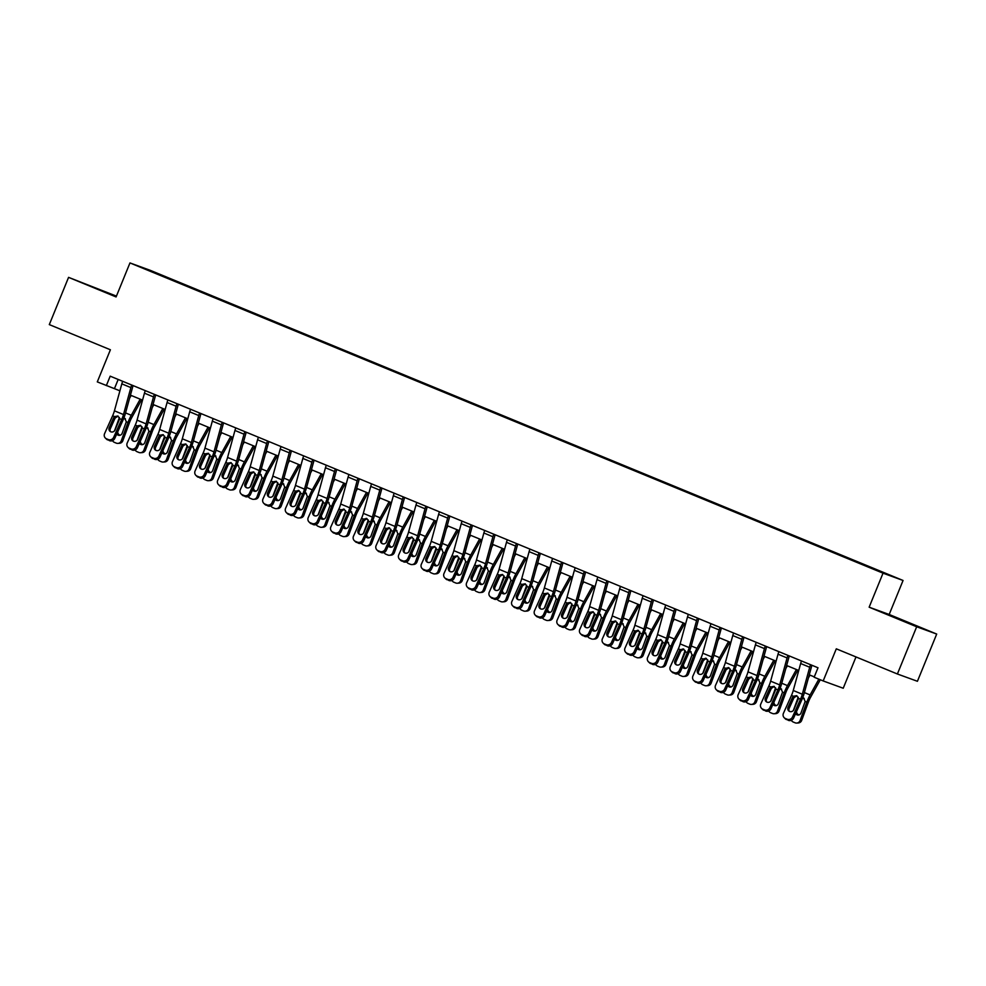 <?xml version="1.0" encoding="UTF-8"?>
<svg xmlns="http://www.w3.org/2000/svg" width="986" height="986" viewBox="0 0 986 986"><rect width="100%" height="100%" fill="white"/><g stroke="black" fill="none" stroke-linecap="round" stroke-linejoin="round"><path stroke-width="1.48" d="M99.118 289.625L114.672 295.825L99.118 289.625M899.232 619.27L914.786 625.457L899.232 619.27M145.805 269.388L153.582 272.493L145.805 269.388M116.434 296.12L68.576 277.362L49.3 324.604L110.395 349.771L97.294 381.89L119.91 390.813M903.065 580.471L150.008 270.226L129.967 262.929L883.025 573.174L903.065 580.471L889.187 614.475L869.147 607.191L916.672 626.763L936.7 634.06L889.187 614.475M936.7 634.06L917.424 681.289L897.396 673.993L836.301 648.825L823.187 680.944L843.227 688.24L855.996 656.947M916.672 626.763L897.396 673.993M823.187 680.944L814.14 677.222L817.998 667.768L110.198 376.171L106.34 385.612M875.297 569.772L863.785 565.126L875.248 569.896M865.301 565.594L179.119 282.341L178.86 282.957M865.535 565.286L164.218 276.918L143.056 268.044L151.4 271.076L179.119 282.341M869.147 607.191L883.025 573.174M68.576 277.362L116.089 296.946L129.967 262.929M130.411 395.139L142.539 400.131M153.04 404.47L165.167 409.461M175.668 413.787L187.796 418.779M198.297 423.105L210.425 428.109M220.926 432.435L233.053 437.427M243.554 441.753L255.682 446.744M266.183 451.083L278.298 456.074M288.812 460.4L300.927 465.392M311.44 469.718L323.556 474.71M334.069 479.048L346.185 484.04M356.698 488.366L368.813 493.357M379.314 497.683L391.442 502.687M401.943 507.014L414.071 512.005M424.572 516.331L436.699 521.323M447.2 525.661L459.328 530.653M469.829 534.979L481.957 539.971M492.458 544.297L504.585 549.288M515.086 553.627L527.214 558.618M537.715 562.944L549.843 567.936M560.344 572.262L572.472 577.266M582.972 581.592L595.088 586.584M605.601 590.91L617.717 595.901M628.23 600.24L640.345 605.231M650.859 609.558L662.974 614.549M673.487 618.875L685.603 623.867M696.104 628.205L708.231 633.197M718.732 637.523L730.86 642.515M741.361 646.841L753.489 651.845M763.99 656.171L776.118 661.162M786.618 665.488L798.746 670.48M809.247 674.818L814.276 676.877M118.184 379.462L114.462 388.57M810.566 664.712A7.148 2.009 112.4 0 0 809.703 667.251L802.308 694.23A10.205 2.884 -67.6 0 1 800.521 699.185L792.473 717.032L793.582 718.116A4.08 3.895 134.5 0 1 788.295 720.322L787.185 719.238A4.08 3.895 -45.5 0 0 792.473 717.032M811.897 665.254L804.317 692.825A15.308 4.314 -67.6 0 1 801.618 700.257L793.582 718.116M801.519 660.977A7.148 2.009 112.4 0 0 800.657 663.516L793.262 690.496A10.205 2.884 -67.6 0 1 791.462 695.45L783.426 713.309A4.08 3.895 -45.5 0 0 785.386 718.498L787.185 719.238M796.885 695.709L793.94 697.768L792.473 697.496L788.048 707.319L789.157 708.392L793.94 697.768M785.386 718.498L788.295 720.322M786.483 719.57A4.08 3.895 134.5 0 1 785.287 718.794L784.19 717.709M789.157 708.392A3.266 3.118 -45.5 0 0 789.281 711.313M792.473 697.496L793.41 696.252L796.676 695.672L798.561 698.371L793.841 709.698A3.266 3.118 134.5 0 1 788.664 710.844A3.266 3.118 134.5 0 1 788.048 707.319M798.253 697.164A15.308 4.314 112.4 0 0 797.773 698.421L793.336 710.499M809.987 675.114L808.372 678.023M818.861 679.157L810.11 694.933A15.308 4.314 112.4 0 0 806.819 702.155L800.102 720.483L801.68 720.384A4.08 3.882 86.3 0 1 798.327 722.96L796.737 723.071A4.08 3.882 -93.7 0 0 800.102 720.483M820.303 679.761L810.603 697.238A10.205 2.884 112.4 0 0 808.409 702.057L801.68 720.384M806.819 702.155L805.143 701.465L803.627 697.989M796.737 723.071A4.08 3.882 -93.7 0 1 795.086 722.787L793.274 722.048A4.08 3.882 -93.7 0 1 791.327 720.298M805.143 701.465L800.977 712.977A3.266 3.106 86.3 0 1 795.566 713.691M796.565 711.473A3.266 3.106 -93.7 0 0 799.079 714.887M804.219 698.421L802.382 698.482M787.937 655.394A7.148 2.009 112.4 0 0 787.074 657.933L779.692 684.9A10.205 2.884 -67.6 0 1 777.892 689.855L769.844 707.714L770.953 708.786A4.08 3.895 134.5 0 1 765.666 711.005L764.569 709.92A4.08 3.895 -45.5 0 0 769.844 707.714M789.268 655.937L781.688 683.508A15.308 4.314 -67.6 0 1 778.989 690.939L770.953 708.786M778.891 651.66A7.148 2.009 112.4 0 0 778.028 654.199L770.633 681.178A10.205 2.884 -67.6 0 1 768.833 686.133L760.798 703.979A4.08 3.895 -45.5 0 0 762.757 709.168L764.569 709.92M774.256 686.392L771.311 688.438L769.844 688.179L765.419 697.989L766.529 699.074L771.311 688.438M762.757 709.168L765.666 711.005M763.854 710.253A4.08 3.895 134.5 0 1 762.659 709.464L761.562 708.392M766.529 699.074A3.266 3.118 -45.5 0 0 766.652 701.983M769.844 688.179L770.781 686.934L774.047 686.355L775.933 689.054L771.212 700.38A3.266 3.118 134.5 0 1 766.036 701.514A3.266 3.118 134.5 0 1 765.419 697.989M765.309 646.064A7.148 2.009 112.4 0 0 764.446 648.603L757.063 675.583A10.205 2.884 -67.6 0 1 755.264 680.537L747.228 698.384L748.325 699.468A4.08 3.895 134.5 0 1 743.037 701.675L741.94 700.602A4.08 3.895 -45.5 0 0 747.228 698.384M766.64 646.619L759.06 674.178A15.308 4.314 -67.6 0 1 756.361 681.622L748.325 699.468M756.262 642.342A7.148 2.009 112.4 0 0 755.399 644.881L748.004 671.848A10.205 2.884 -67.6 0 1 746.205 676.803L738.169 694.662A4.08 3.895 -45.5 0 0 740.129 699.85L741.94 700.602M751.628 677.074L748.682 679.12L747.215 678.849L742.803 688.672L743.9 689.756L748.682 679.12M740.129 699.85L743.037 701.675M741.225 700.935A4.08 3.895 134.5 0 1 740.03 700.146L738.933 699.062M743.9 689.756A3.266 3.118 -45.5 0 0 744.023 692.665M747.215 678.849L748.164 677.604L751.418 677.037L753.304 679.736L748.596 691.063A3.266 3.118 134.5 0 1 743.407 692.197A3.266 3.118 134.5 0 1 742.803 688.672M742.68 636.746A7.148 2.009 112.4 0 0 741.817 639.285L734.434 666.253A10.205 2.884 -67.6 0 1 732.635 671.207L724.599 689.066L725.696 690.151A4.08 3.895 134.5 0 1 720.409 692.357L719.312 691.272A4.08 3.895 -45.5 0 0 724.599 689.066M744.011 637.289L736.431 664.86A15.308 4.314 -67.6 0 1 733.732 672.292L725.696 690.151M733.633 633.012A7.148 2.009 112.4 0 0 732.771 635.551L725.376 662.53A10.205 2.884 -67.6 0 1 723.576 667.485L715.54 685.332A4.08 3.895 -45.5 0 0 717.5 690.533L719.312 691.272M728.999 667.744L726.066 669.79L724.587 669.531L720.174 679.354L721.271 680.426L726.066 669.79M717.5 690.533L720.409 692.357M718.597 691.605A4.08 3.895 134.5 0 1 717.401 690.829L716.304 689.744M721.271 680.426A3.266 3.118 -45.5 0 0 721.407 683.335M724.587 669.531L725.536 668.286L728.802 667.707L730.688 670.406L725.967 681.733A3.266 3.118 134.5 0 1 720.778 682.879A3.266 3.118 134.5 0 1 720.174 679.354M728.186 667.534L728.802 667.707M775.625 687.834A15.308 4.314 112.4 0 0 775.144 689.103L770.707 701.182M787.358 665.797L785.743 668.705M796.405 669.519L787.481 685.615A15.308 4.314 112.4 0 0 784.203 692.838L777.473 711.165L779.051 711.054A4.08 3.882 86.3 0 1 775.699 713.642L774.109 713.741A4.08 3.882 -93.7 0 0 777.473 711.165M797.847 670.11L787.974 687.92A10.205 2.884 112.4 0 0 785.78 692.727L779.051 711.054M784.203 692.838L782.514 692.147L780.998 688.659M774.109 713.741A4.08 3.882 -93.7 0 1 772.457 713.47L770.645 712.73A4.08 3.882 -93.7 0 1 768.698 710.98M782.514 692.147L778.348 703.659A3.266 3.106 86.3 0 1 772.938 704.361M773.936 702.155A3.266 3.106 -93.7 0 0 776.45 705.557M781.59 689.103L779.753 689.152M752.996 678.516A15.308 4.314 112.4 0 0 752.515 679.785L748.091 691.864M764.729 656.466L763.115 659.375M773.776 660.201L764.853 676.285A15.308 4.314 112.4 0 0 761.574 683.508L754.845 701.835L756.422 701.736A4.08 3.882 86.3 0 1 753.07 704.324L751.492 704.423A4.08 3.882 -93.7 0 0 754.845 701.835M775.218 660.793L765.346 678.59A10.205 2.884 112.4 0 0 763.152 683.409L756.422 701.736M761.574 683.508L759.886 682.817L758.37 679.342M751.492 704.423A4.08 3.882 -93.7 0 1 749.828 704.152L748.017 703.4A4.08 3.882 -93.7 0 1 746.069 701.65M759.886 682.817L755.72 694.329A3.266 3.106 86.3 0 1 750.321 695.044M751.307 692.838A3.266 3.106 -93.7 0 0 753.822 696.239M758.961 679.785L757.125 679.835M730.38 669.186A15.308 4.314 112.4 0 0 729.887 670.455L725.462 682.534M742.101 647.149L740.486 650.057M751.147 650.871L742.224 666.967A15.308 4.314 112.4 0 0 738.945 674.19L732.216 692.517L733.794 692.418A4.08 3.882 86.3 0 1 730.441 694.994L728.864 695.105A4.08 3.882 -93.7 0 0 732.216 692.517M752.589 651.475L742.717 669.272A10.205 2.884 112.4 0 0 740.523 674.091L733.794 692.418M738.945 674.19L737.257 673.5L735.753 670.024M728.864 695.105A4.08 3.882 -93.7 0 1 727.2 694.822L725.388 694.082A4.08 3.882 -93.7 0 1 723.441 692.332M737.257 673.5L733.091 685.011A3.266 3.106 86.3 0 1 727.693 685.726M728.679 683.508A3.266 3.106 -93.7 0 0 731.193 686.909M736.332 670.455L734.496 670.505M720.051 627.416A7.148 2.009 112.4 0 0 719.188 629.955L711.806 656.935A10.205 2.884 -67.6 0 1 710.006 661.889L701.97 679.748L703.067 680.821A4.08 3.895 134.5 0 1 697.78 683.027L696.683 681.955A4.08 3.895 -45.5 0 0 701.97 679.748M721.382 627.971L713.802 655.542A15.308 4.314 -67.6 0 1 711.103 662.974L703.067 680.821M711.005 623.694A7.148 2.009 112.4 0 0 710.142 626.233L702.747 653.2A10.205 2.884 -67.6 0 1 700.947 658.167L692.912 676.014A4.08 3.895 -45.5 0 0 694.871 681.203L696.683 681.955M706.37 658.426L703.437 660.472L701.958 660.213L697.546 670.024L698.643 671.109L703.437 660.472M694.871 681.203L697.78 683.027M695.968 682.287A4.08 3.895 134.5 0 1 694.773 681.499L693.676 680.414M698.643 671.109A3.266 3.118 -45.5 0 0 698.778 674.017M701.958 660.213L702.907 658.968L706.173 658.389L708.059 661.088L703.338 672.415A3.266 3.118 134.5 0 1 698.15 673.549A3.266 3.118 134.5 0 1 697.546 670.024M705.557 658.204L706.173 658.389M707.751 659.868A15.308 4.314 112.4 0 0 707.258 661.138L702.833 673.216M719.472 637.831L717.857 640.74M728.518 641.553L719.595 657.65A15.308 4.314 112.4 0 0 716.317 664.872L709.587 683.199L711.165 683.088A4.08 3.882 86.3 0 1 707.812 685.677L706.235 685.775A4.08 3.882 -93.7 0 0 709.587 683.199M729.96 642.145L720.088 659.954A10.205 2.884 112.4 0 0 717.894 664.761L711.165 683.088M716.317 664.872L714.628 664.17L713.125 660.694M706.235 685.775A4.08 3.882 -93.7 0 1 704.571 685.504L702.759 684.752A4.08 3.882 -93.7 0 1 700.812 683.015M714.628 664.17L710.462 675.693A3.266 3.106 86.3 0 1 705.064 676.396M706.05 674.19A3.266 3.106 -93.7 0 0 708.564 677.592M713.704 661.138L711.867 661.187M697.422 618.099A7.148 2.009 112.4 0 0 696.56 620.638L689.177 647.617A10.205 2.884 -67.6 0 1 687.378 652.572L679.342 670.418L680.439 671.503A4.08 3.895 134.5 0 1 675.151 673.709L674.054 672.625A4.08 3.895 -45.5 0 0 679.342 670.418M698.754 618.653L691.174 646.212A15.308 4.314 -67.6 0 1 688.475 653.644L680.439 671.503M688.376 614.364A7.148 2.009 112.4 0 0 687.513 616.916L680.118 643.883A10.205 2.884 -67.6 0 1 678.331 648.837L670.283 666.696A4.08 3.895 -45.5 0 0 672.242 671.885L674.054 672.625M683.742 649.096L680.808 651.154L679.342 650.883L674.917 660.706L676.014 661.791L680.808 651.154M672.242 671.885L675.151 673.709M673.339 672.97A4.08 3.895 134.5 0 1 672.156 672.181L671.047 671.096M676.014 661.791A3.266 3.118 -45.5 0 0 676.149 664.7M679.342 650.883L680.278 649.638L683.544 649.059L685.43 651.771L680.71 663.097A3.266 3.118 134.5 0 1 675.521 664.231A3.266 3.118 134.5 0 1 674.917 660.706M682.928 648.887L683.544 649.059M674.794 608.781A7.148 2.009 112.4 0 0 673.931 611.32L666.548 638.287A10.205 2.884 -67.6 0 1 664.749 643.242L656.713 661.101L657.81 662.185A4.08 3.895 134.5 0 1 652.522 664.391L651.426 663.307A4.08 3.895 -45.5 0 0 656.713 661.101M676.125 609.323L668.545 636.894A15.308 4.314 -67.6 0 1 665.846 644.326L657.81 662.185M665.747 605.047A7.148 2.009 112.4 0 0 664.884 607.586L657.502 634.565A10.205 2.884 -67.6 0 1 655.702 639.52L647.654 657.366A4.08 3.895 -45.5 0 0 649.614 662.567L651.426 663.307M661.113 639.778L658.18 641.824L656.713 641.566L652.288 651.389L653.385 652.461L658.18 641.824M649.614 662.567L652.522 664.391M650.711 663.64A4.08 3.895 134.5 0 1 649.527 662.851L648.418 661.779M653.385 652.461A3.266 3.118 -45.5 0 0 653.521 655.37M656.713 641.566L657.65 640.321L660.916 639.741L662.802 642.441L658.081 653.767A3.266 3.118 134.5 0 1 652.892 654.901A3.266 3.118 134.5 0 1 652.288 651.389M660.3 639.569L660.916 639.741M652.165 599.451A7.148 2.009 112.4 0 0 651.302 601.99L643.92 628.969A10.205 2.884 -67.6 0 1 642.12 633.924L634.084 651.783L635.181 652.855A4.08 3.895 134.5 0 1 629.894 655.061L628.797 653.989A4.08 3.895 -45.5 0 0 634.084 651.783M653.508 600.006L645.916 627.577A15.308 4.314 -67.6 0 1 643.217 635.009L635.181 652.855M643.118 595.729A7.148 2.009 112.4 0 0 642.256 598.268L634.873 625.235A10.205 2.884 -67.6 0 1 633.074 630.19L625.025 648.048A4.08 3.895 -45.5 0 0 626.985 653.237L628.797 653.989M638.484 630.461L635.551 632.507L634.084 632.236L629.66 642.059L630.757 643.143L635.551 632.507M626.985 653.237L629.894 655.061M628.082 654.322A4.08 3.895 134.5 0 1 626.899 653.533L625.79 652.449M630.757 643.143A3.266 3.118 -45.5 0 0 630.892 646.052M634.084 632.236L635.021 631.003L638.287 630.424L640.173 633.123L635.452 644.45A3.266 3.118 134.5 0 1 630.264 645.583A3.266 3.118 134.5 0 1 629.66 642.059M637.671 630.239L638.287 630.424M629.536 590.133A7.148 2.009 112.4 0 0 628.674 592.672L621.291 619.652A10.205 2.884 -67.6 0 1 619.491 624.606L611.456 642.453L612.553 643.538A4.08 3.895 134.5 0 1 607.265 645.744L606.168 644.659A4.08 3.895 -45.5 0 0 611.456 642.453M630.88 590.676L623.288 618.247A15.308 4.314 -67.6 0 1 620.588 625.679L612.553 643.538M620.49 586.399A7.148 2.009 112.4 0 0 619.627 588.938L612.244 615.917A10.205 2.884 -67.6 0 1 610.445 620.872L602.409 638.731A4.08 3.895 -45.5 0 0 604.356 643.92L606.168 644.659M615.868 621.131L612.922 623.189L611.456 622.918L607.031 632.741L608.128 633.813L612.922 623.189M604.356 643.92L607.265 645.744M605.466 644.992A4.08 3.895 134.5 0 1 604.27 644.215L603.161 643.131M608.128 633.813A3.266 3.118 -45.5 0 0 608.263 636.734M611.456 622.918L612.392 621.673L615.658 621.094L617.544 623.793L612.824 635.12A3.266 3.118 134.5 0 1 607.635 636.266A3.266 3.118 134.5 0 1 607.031 632.741M615.042 620.921L615.658 621.094M606.92 580.816A7.148 2.009 112.4 0 0 606.057 583.355L598.662 610.322A10.205 2.884 -67.6 0 1 596.863 615.276L588.827 633.135L589.924 634.208A4.08 3.895 134.5 0 1 584.636 636.426L583.539 635.341A4.08 3.895 -45.5 0 0 588.827 633.135M608.251 581.358L600.659 608.929A15.308 4.314 -67.6 0 1 597.972 616.361L589.924 634.208M597.861 577.081A7.148 2.009 112.4 0 0 596.998 579.62L589.616 606.6A10.205 2.884 -67.6 0 1 587.816 611.554L579.78 629.401A4.08 3.895 -45.5 0 0 581.728 634.59L583.539 635.341M593.239 611.813L590.294 613.859L588.827 613.6L584.402 623.411L585.499 624.495L590.294 613.859M581.728 634.59L584.636 636.426M582.837 635.674A4.08 3.895 134.5 0 1 581.641 634.885L580.532 633.813M585.499 624.495A3.266 3.118 -45.5 0 0 585.635 627.404M588.827 613.6L589.764 612.355L593.03 611.776L594.915 614.475L590.195 625.802A3.266 3.118 134.5 0 1 585.018 626.936A3.266 3.118 134.5 0 1 584.402 623.411M685.122 650.55A15.308 4.314 112.4 0 0 684.629 651.82L680.204 663.886M696.843 628.501L695.229 631.41M705.89 632.236L696.966 648.32A15.308 4.314 112.4 0 0 693.688 655.542L686.959 673.869L688.536 673.771A4.08 3.882 86.3 0 1 685.184 676.347L683.606 676.458A4.08 3.882 -93.7 0 0 686.959 673.869M707.332 632.827L697.459 650.624A10.205 2.884 112.4 0 0 695.266 655.443L688.536 673.771M693.688 655.542L692.012 654.852L690.496 651.376M683.606 676.458A4.08 3.882 -93.7 0 1 681.942 676.186L680.13 675.435A4.08 3.882 -93.7 0 1 678.183 673.684M692.012 654.852L687.834 666.363A3.266 3.106 86.3 0 1 682.435 667.078M683.421 664.872A3.266 3.106 -93.7 0 0 685.936 668.274M691.075 651.808L689.239 651.869M662.493 641.22A15.308 4.314 112.4 0 0 662 642.49L657.576 654.568M674.214 619.183L672.6 622.092M683.261 622.905L674.338 639.002A15.308 4.314 112.4 0 0 671.059 646.224L664.33 664.552L665.92 664.453A4.08 3.882 86.3 0 1 662.555 667.029L660.977 667.128A4.08 3.882 -93.7 0 0 664.33 664.552M684.703 623.497L674.831 641.307A10.205 2.884 112.4 0 0 672.637 646.113L665.92 664.453M671.059 646.224L669.383 645.534L667.867 642.046M660.977 667.128A4.08 3.882 -93.7 0 1 659.314 666.856L657.502 666.117A4.08 3.882 -93.7 0 1 655.554 664.367M669.383 645.534L665.205 657.046A3.266 3.106 86.3 0 1 659.807 657.748M660.805 655.542A3.266 3.106 -93.7 0 0 663.307 658.944M668.446 642.49L666.61 642.539M639.865 631.903A15.308 4.314 112.4 0 0 639.384 633.172L634.947 645.251M651.586 609.853L649.971 612.762M660.645 613.588L651.709 629.684A15.308 4.314 112.4 0 0 648.431 636.894L641.701 655.234L643.291 655.123A4.08 3.882 86.3 0 1 639.926 657.711L638.349 657.81A4.08 3.882 -93.7 0 0 641.701 655.234M662.074 614.179L652.202 631.977A10.205 2.884 112.4 0 0 650.02 636.796L643.291 655.123M648.431 636.894L646.754 636.204L645.238 632.729M638.349 657.81A4.08 3.882 -93.7 0 1 636.685 657.539L634.873 656.787A4.08 3.882 -93.7 0 1 632.926 655.049M646.754 636.204L642.576 647.716A3.266 3.106 86.3 0 1 637.178 648.431M638.176 646.224A3.266 3.106 -93.7 0 0 640.678 649.626M645.818 633.172L643.981 633.222M617.236 622.585A15.308 4.314 112.4 0 0 616.755 623.842L612.318 635.921M628.957 600.536L627.342 603.444M638.016 604.27L629.08 620.354A15.308 4.314 112.4 0 0 625.802 627.577L619.072 645.904L620.662 645.805A4.08 3.882 86.3 0 1 617.31 648.381L615.72 648.492A4.08 3.882 -93.7 0 0 619.072 645.904M639.446 604.862L629.573 622.659A10.205 2.884 112.4 0 0 627.392 627.478L620.662 645.805M625.802 627.577L624.126 626.886L622.61 623.411M615.72 648.492A4.08 3.882 -93.7 0 1 614.056 648.209L612.244 647.469A4.08 3.882 -93.7 0 1 610.297 645.719M624.126 626.886L619.96 638.398A3.266 3.106 86.3 0 1 614.549 639.113M615.547 636.894A3.266 3.106 -93.7 0 0 618.062 640.308M623.189 623.842L621.365 623.904M594.607 613.255A15.308 4.314 112.4 0 0 594.127 614.524L589.69 626.603M606.328 591.218L604.714 594.127M615.387 594.94L606.452 611.037A15.308 4.314 112.4 0 0 603.173 618.259L596.444 636.586L598.034 636.475A4.08 3.882 86.3 0 1 594.681 639.064L593.091 639.162A4.08 3.882 -93.7 0 0 596.444 636.586M616.817 595.532L606.945 613.341A10.205 2.884 112.4 0 0 604.763 618.148L598.034 636.475M603.173 618.259L601.497 617.569L599.981 614.081M593.091 639.162A4.08 3.882 -93.7 0 1 591.427 638.891L589.616 638.152A4.08 3.882 -93.7 0 1 587.681 636.401M601.497 617.569L597.331 629.08A3.266 3.106 86.3 0 1 591.92 629.783M592.919 627.577A3.266 3.106 -93.7 0 0 595.433 630.978M600.56 614.524L598.736 614.574M584.291 571.486A7.148 2.009 112.4 0 0 583.429 574.025L576.034 601.004A10.205 2.884 -67.6 0 1 574.234 605.959L566.198 623.805L567.295 624.89A4.08 3.895 134.5 0 1 562.02 627.096L560.911 626.024A4.08 3.895 -45.5 0 0 566.198 623.805M585.622 572.04L578.03 599.599A15.308 4.314 -67.6 0 1 575.343 607.043L567.295 624.89M575.232 567.763A7.148 2.009 112.4 0 0 574.37 570.302L566.987 597.269A10.205 2.884 -67.6 0 1 565.188 602.224L557.152 620.083A4.08 3.895 -45.5 0 0 559.099 625.272L560.911 626.024M570.611 602.495L567.665 604.541L566.198 604.27L561.774 614.093L562.883 615.178L567.665 604.541M559.099 625.272L562.02 627.096M560.208 626.356A4.08 3.895 134.5 0 1 559.013 625.568L557.916 624.483M562.883 615.178A3.266 3.118 -45.5 0 0 563.006 618.086M566.198 604.27L567.135 603.025L570.401 602.458L572.287 605.157L567.566 616.484A3.266 3.118 134.5 0 1 562.39 617.618A3.266 3.118 134.5 0 1 561.774 614.093M571.979 603.937A15.308 4.314 112.4 0 0 571.498 605.207L567.061 617.285M583.7 581.888L582.085 584.797M592.759 585.622L583.835 601.707A15.308 4.314 112.4 0 0 580.544 608.929L573.815 627.256L575.405 627.158A4.08 3.882 86.3 0 1 572.053 629.746L570.463 629.844A4.08 3.882 -93.7 0 0 573.815 627.256M594.201 586.214L584.316 604.011A10.205 2.884 112.4 0 0 582.134 608.83L575.405 627.158M580.544 608.929L578.868 608.239L577.352 604.763M570.463 629.844A4.08 3.882 -93.7 0 1 568.799 629.573L566.999 628.821A4.08 3.882 -93.7 0 1 565.052 627.071M578.868 608.239L574.702 619.75A3.266 3.106 86.3 0 1 569.292 620.465M570.29 618.259A3.266 3.106 -93.7 0 0 572.804 621.661M577.932 605.207L576.107 605.256M561.663 562.168A7.148 2.009 112.4 0 0 560.8 564.707L553.405 591.674A10.205 2.884 -67.6 0 1 551.605 596.629L543.569 614.488L544.679 615.572A4.08 3.895 134.5 0 1 539.391 617.778L538.282 616.694A4.08 3.895 -45.5 0 0 543.569 614.488M562.994 562.71L555.414 590.281A15.308 4.314 -67.6 0 1 552.715 597.713L544.679 615.572M552.604 558.433A7.148 2.009 112.4 0 0 551.741 560.972L544.358 587.952A10.205 2.884 -67.6 0 1 542.559 592.906L534.523 610.753A4.08 3.895 -45.5 0 0 536.47 615.954L538.282 616.694M547.982 593.165L545.036 595.211L543.569 594.952L539.145 604.775L540.254 605.848L545.036 595.211M536.47 615.954L539.391 617.778M537.58 617.026A4.08 3.895 134.5 0 1 536.384 616.25L535.287 615.165M540.254 605.848A3.266 3.118 -45.5 0 0 540.377 608.756M543.569 594.952L544.506 593.708L547.772 593.128L549.658 595.827L544.938 607.154A3.266 3.118 134.5 0 1 539.761 608.3A3.266 3.118 134.5 0 1 539.145 604.775M549.35 594.607A15.308 4.314 112.4 0 0 548.869 595.877L544.432 607.955M561.071 572.57L559.469 575.479M570.13 576.292L561.207 592.389A15.308 4.314 112.4 0 0 557.916 599.611L551.186 617.939L552.776 617.84A4.08 3.882 86.3 0 1 549.424 620.416L547.834 620.527A4.08 3.882 -93.7 0 0 551.186 617.939M571.572 576.896L561.687 594.694A10.205 2.884 112.4 0 0 559.506 599.513L552.776 617.84M557.916 599.611L556.24 598.921L554.724 595.445M547.834 620.527A4.08 3.882 -93.7 0 1 546.17 620.243L544.371 619.504A4.08 3.882 -93.7 0 1 542.423 617.754M556.24 598.921L552.074 610.433A3.266 3.106 86.3 0 1 546.663 611.147M547.661 608.929A3.266 3.106 -93.7 0 0 550.176 612.331M555.303 595.877L553.479 595.926M539.034 552.838A7.148 2.009 112.4 0 0 538.171 555.377L530.776 582.356A10.205 2.884 -67.6 0 1 528.977 587.311L520.941 605.17L522.05 606.242A4.08 3.895 134.5 0 1 516.763 608.448L515.653 607.376A4.08 3.895 -45.5 0 0 520.941 605.17M540.365 553.392L532.785 580.964A15.308 4.314 -67.6 0 1 530.086 588.395L522.05 606.242M529.975 549.116A7.148 2.009 112.4 0 0 529.112 551.655L521.73 578.622A10.205 2.884 -67.6 0 1 519.93 583.589L511.894 601.435A4.08 3.895 -45.5 0 0 513.842 606.624L515.653 607.376M525.353 583.848L522.407 585.894L520.941 585.635L516.516 595.445L517.625 596.53L522.407 585.894M513.842 606.624L516.763 608.448M514.951 607.709A4.08 3.895 134.5 0 1 513.755 606.92L512.658 605.835M517.625 596.53A3.266 3.118 -45.5 0 0 517.749 599.439M520.941 585.635L521.877 584.39L525.144 583.811L527.029 586.51L522.309 597.836A3.266 3.118 134.5 0 1 517.132 598.97A3.266 3.118 134.5 0 1 516.516 595.445M526.721 585.29A15.308 4.314 112.4 0 0 526.241 586.559L521.804 598.638M538.455 563.252L536.84 566.161M547.501 566.975L538.578 583.071A15.308 4.314 112.4 0 0 535.287 590.294L528.558 608.621L530.148 608.51A4.08 3.882 86.3 0 1 526.795 611.098L525.205 611.197A4.08 3.882 -93.7 0 0 528.558 608.621M548.943 567.566L539.059 585.376A10.205 2.884 112.4 0 0 536.877 590.183L530.148 608.51M535.287 590.294L533.611 589.591L532.095 586.115M525.205 611.197A4.08 3.882 -93.7 0 1 523.554 610.926L521.742 610.174A4.08 3.882 -93.7 0 1 519.795 608.436M533.611 589.591L529.445 601.115A3.266 3.106 86.3 0 1 524.034 601.817M525.033 599.611A3.266 3.106 -93.7 0 0 527.547 603.013M532.686 586.559L530.85 586.608M516.405 543.52A7.148 2.009 112.4 0 0 515.542 546.059L508.147 573.039A10.205 2.884 -67.6 0 1 506.348 577.993L498.312 595.84L499.421 596.924A4.08 3.895 134.5 0 1 494.134 599.131L493.025 598.046A4.08 3.895 -45.5 0 0 498.312 595.84M517.736 544.075L510.156 571.634A15.308 4.314 -67.6 0 1 507.457 579.065L499.421 596.924M507.346 539.786A7.148 2.009 112.4 0 0 506.484 542.337L499.101 569.304A10.205 2.884 -67.6 0 1 497.301 574.259L489.266 592.118A4.08 3.895 -45.5 0 0 491.225 597.306L493.025 598.046M502.724 574.53L499.779 576.576L498.312 576.305L493.887 586.128L494.997 587.212L499.779 576.576M491.225 597.306L494.134 599.131M492.322 598.391A4.08 3.895 134.5 0 1 491.127 597.602L490.03 596.518M494.997 587.212A3.266 3.118 -45.5 0 0 495.12 590.121M498.312 576.305L499.249 575.06L502.515 574.481L504.401 577.192L499.68 588.519A3.266 3.118 134.5 0 1 494.504 589.653A3.266 3.118 134.5 0 1 493.887 586.128M504.092 575.972A15.308 4.314 112.4 0 0 503.612 577.241L499.175 589.308M515.826 553.922L514.211 556.831M524.872 557.657L515.949 573.741A15.308 4.314 112.4 0 0 512.658 580.964L505.929 599.291L507.519 599.192A4.08 3.882 86.3 0 1 504.166 601.768L502.577 601.879A4.08 3.882 -93.7 0 0 505.929 599.291M526.314 558.249L516.442 576.046A10.205 2.884 112.4 0 0 514.248 580.865L507.519 599.192M512.658 580.964L510.982 580.273L509.466 576.798M502.577 601.879A4.08 3.882 -93.7 0 1 500.925 601.608L499.113 600.856A4.08 3.882 -93.7 0 1 497.166 599.106M510.982 580.273L506.816 591.785A3.266 3.106 86.3 0 1 501.406 592.5M502.404 590.294A3.266 3.106 -93.7 0 0 504.918 593.695M510.058 577.229L508.221 577.291M493.776 534.202A7.148 2.009 112.4 0 0 492.914 536.741L485.519 563.709A10.205 2.884 -67.6 0 1 483.732 568.663L475.683 586.522L476.793 587.607A4.08 3.895 134.5 0 1 471.505 589.813L470.396 588.728A4.08 3.895 -45.5 0 0 475.683 586.522M495.108 534.745L487.528 562.316A15.308 4.314 -67.6 0 1 484.829 569.748L476.793 587.607M484.73 530.468A7.148 2.009 112.4 0 0 483.867 533.007L476.472 559.986A10.205 2.884 -67.6 0 1 474.673 564.941L466.637 582.788A4.08 3.895 -45.5 0 0 468.596 587.989L470.396 588.728M480.096 565.2L477.15 567.246L475.683 566.987L471.259 576.81L472.368 577.882L477.15 567.246M468.596 587.989L471.505 589.813M469.693 589.061A4.08 3.895 134.5 0 1 468.498 588.272L467.401 587.2M472.368 577.882A3.266 3.118 -45.5 0 0 472.491 580.791M475.683 566.987L476.62 565.742L479.886 565.163L481.772 567.862L477.051 579.189A3.266 3.118 134.5 0 1 471.875 580.323A3.266 3.118 134.5 0 1 471.259 576.81M481.464 566.642A15.308 4.314 112.4 0 0 480.983 567.911L476.546 579.99M493.197 544.605L491.583 547.513M502.244 548.327L493.32 564.423A15.308 4.314 112.4 0 0 490.03 571.646L483.313 589.973L484.89 589.875A4.08 3.882 86.3 0 1 481.538 592.45L479.948 592.549A4.08 3.882 -93.7 0 0 483.313 589.973M503.686 548.919L493.813 566.728A10.205 2.884 112.4 0 0 491.62 571.535L484.89 589.875M490.03 571.646L488.353 570.956L486.837 567.468M479.948 592.549A4.08 3.882 -93.7 0 1 478.296 592.278L476.485 591.538A4.08 3.882 -93.7 0 1 474.537 589.788M488.353 570.956L484.188 582.467A3.266 3.106 86.3 0 1 478.777 583.17M479.775 580.964A3.266 3.106 -93.7 0 0 482.29 584.365M487.429 567.911L485.593 567.961M471.148 524.872A7.148 2.009 112.4 0 0 470.285 527.411L462.902 554.391A10.205 2.884 -67.6 0 1 461.103 559.345L453.055 577.204L454.164 578.277A4.08 3.895 134.5 0 1 448.876 580.483L447.78 579.411A4.08 3.895 -45.5 0 0 453.055 577.204M472.479 525.427L464.899 552.998A15.308 4.314 -67.6 0 1 462.2 560.43L454.164 578.277M462.101 521.15A7.148 2.009 112.4 0 0 461.238 523.689L453.843 550.656A10.205 2.884 -67.6 0 1 452.044 555.611L444.008 573.47A4.08 3.895 -45.5 0 0 445.968 578.659L447.78 579.411M457.467 555.882L454.521 557.928L453.055 557.657L448.642 567.48L449.739 568.565L454.521 557.928M445.968 578.659L448.876 580.483M447.065 579.743A4.08 3.895 134.5 0 1 445.869 578.955L444.772 577.87M449.739 568.565A3.266 3.118 -45.5 0 0 449.862 571.473M453.055 557.657L453.991 556.424L457.257 555.845L459.143 558.544L454.423 569.871A3.266 3.118 134.5 0 1 449.246 571.005A3.266 3.118 134.5 0 1 448.642 567.48M458.835 557.324A15.308 4.314 112.4 0 0 458.354 558.594L453.917 570.672M470.568 535.275L468.954 538.183M479.615 539.009L470.692 555.106A15.308 4.314 112.4 0 0 467.413 562.316L460.684 580.655L462.261 580.544A4.08 3.882 86.3 0 1 458.909 583.133L457.319 583.231A4.08 3.882 -93.7 0 0 460.684 580.655M481.057 539.601L471.185 557.398A10.205 2.884 112.4 0 0 468.991 562.217L462.261 580.544M467.413 562.316L465.725 561.626L464.209 558.15M457.319 583.231A4.08 3.882 -93.7 0 1 455.668 582.96L453.856 582.208A4.08 3.882 -93.7 0 1 451.908 580.471M465.725 561.626L461.559 573.137A3.266 3.106 86.3 0 1 456.148 573.852M457.147 571.646A3.266 3.106 -93.7 0 0 459.661 575.048M464.8 558.594L462.964 558.643M448.519 515.555A7.148 2.009 112.4 0 0 447.656 518.094L440.274 545.073A10.205 2.884 -67.6 0 1 438.474 550.028L430.438 567.874L431.535 568.959A4.08 3.895 134.5 0 1 426.248 571.165L425.151 570.081A4.08 3.895 -45.5 0 0 430.438 567.874M449.85 516.097L442.27 543.668A15.308 4.314 -67.6 0 1 439.571 551.1L431.535 568.959M439.473 511.82A7.148 2.009 112.4 0 0 438.61 514.359L431.215 541.339A10.205 2.884 -67.6 0 1 429.415 546.293L421.379 564.152A4.08 3.895 -45.5 0 0 423.339 569.341L425.151 570.081M434.838 546.552L431.893 548.61L430.426 548.339L426.014 558.162L427.111 559.235L431.893 548.61M423.339 569.341L426.248 571.165M424.436 570.413A4.08 3.895 134.5 0 1 423.24 569.637L422.144 568.552M427.111 559.235A3.266 3.118 -45.5 0 0 427.234 562.156M430.426 548.339L431.375 547.094L434.629 546.515L436.515 549.214L431.806 560.541A3.266 3.118 134.5 0 1 426.618 561.687A3.266 3.118 134.5 0 1 426.014 558.162M425.89 506.237A7.148 2.009 112.4 0 0 425.028 508.776L417.645 535.743A10.205 2.884 -67.6 0 1 415.845 540.698L407.81 558.557L408.907 559.629A4.08 3.895 134.5 0 1 403.619 561.847L402.522 560.763A4.08 3.895 -45.5 0 0 407.81 558.557M427.221 506.779L419.642 534.35A15.308 4.314 -67.6 0 1 416.942 541.782L408.907 559.629M416.844 502.503A7.148 2.009 112.4 0 0 415.981 505.042L408.586 532.021A10.205 2.884 -67.6 0 1 406.787 536.976L398.751 554.822A4.08 3.895 -45.5 0 0 400.71 560.011L402.522 560.763M412.21 537.234L409.276 539.28L407.797 539.022L403.385 548.832L404.482 549.917L409.276 539.28M400.71 560.011L403.619 561.847M401.807 561.096A4.08 3.895 134.5 0 1 400.612 560.307L399.515 559.235M404.482 549.917A3.266 3.118 -45.5 0 0 404.617 552.826M407.797 539.022L408.746 537.777L412.012 537.197L413.898 539.897L409.178 551.223A3.266 3.118 134.5 0 1 403.989 552.357A3.266 3.118 134.5 0 1 403.385 548.832M411.396 537.025L412.012 537.197M403.262 496.907A7.148 2.009 112.4 0 0 402.399 499.446L395.016 526.425A10.205 2.884 -67.6 0 1 393.217 531.38L385.181 549.227L386.278 550.311A4.08 3.895 134.5 0 1 380.99 552.517L379.893 551.445A4.08 3.895 -45.5 0 0 385.181 549.227M404.593 497.462L397.013 525.02A15.308 4.314 -67.6 0 1 394.314 532.465L386.278 550.311M394.215 493.185A7.148 2.009 112.4 0 0 393.352 495.724L385.957 522.691A10.205 2.884 -67.6 0 1 384.158 527.646L376.122 545.505A4.08 3.895 -45.5 0 0 378.082 550.693L379.893 551.445M389.581 527.917L386.648 529.963L385.169 529.692L380.756 539.515L381.853 540.599L386.648 529.963M378.082 550.693L380.99 552.517M379.179 551.778A4.08 3.895 134.5 0 1 377.983 550.989L376.886 549.905M381.853 540.599A3.266 3.118 -45.5 0 0 381.989 543.508M385.169 529.692L386.118 528.447L389.384 527.88L391.269 530.579L386.549 541.906A3.266 3.118 134.5 0 1 381.36 543.039A3.266 3.118 134.5 0 1 380.756 539.515M388.767 527.695L389.384 527.88M380.633 487.589A7.148 2.009 112.4 0 0 379.77 490.128L372.388 517.095A10.205 2.884 -67.6 0 1 370.588 522.05L362.552 539.909L363.649 540.994A4.08 3.895 134.5 0 1 358.362 543.2L357.265 542.115A4.08 3.895 -45.5 0 0 362.552 539.909M381.964 488.132L374.384 515.703A15.308 4.314 -67.6 0 1 371.685 523.135L363.649 540.994M371.586 483.855A7.148 2.009 112.4 0 0 370.724 486.394L363.329 513.373A10.205 2.884 -67.6 0 1 361.542 518.328L353.493 536.174A4.08 3.895 -45.5 0 0 355.453 541.376L357.265 542.115M366.952 518.587L364.019 520.633L362.552 520.374L358.128 530.197L359.224 531.269L364.019 520.633M355.453 541.376L358.362 543.2M356.55 542.448A4.08 3.895 134.5 0 1 355.367 541.671L354.257 540.587M359.224 531.269A3.266 3.118 -45.5 0 0 359.36 534.178M362.552 520.374L363.489 519.129L366.755 518.55L368.641 521.249L363.92 532.576A3.266 3.118 134.5 0 1 358.731 533.722A3.266 3.118 134.5 0 1 358.128 530.197M366.139 518.377L366.755 518.55M358.004 478.259A7.148 2.009 112.4 0 0 357.142 480.798L349.759 507.778A10.205 2.884 -67.6 0 1 347.959 512.732L339.923 530.591L341.02 531.664A4.08 3.895 134.5 0 1 335.733 533.87L334.636 532.797A4.08 3.895 -45.5 0 0 339.923 530.591M359.335 478.814L351.755 506.385A15.308 4.314 -67.6 0 1 349.056 513.817L341.02 531.664M348.958 474.537A7.148 2.009 112.4 0 0 348.095 477.076L340.712 504.043A10.205 2.884 -67.6 0 1 338.913 509.01L330.865 526.857A4.08 3.895 -45.5 0 0 332.824 532.046L334.636 532.797M344.324 509.269L341.39 511.315L339.923 511.056L335.499 520.867L336.596 521.951L341.39 511.315M332.824 532.046L335.733 533.87M333.921 533.13A4.08 3.895 134.5 0 1 332.738 532.341L331.629 531.257M336.596 521.951A3.266 3.118 -45.5 0 0 336.731 524.86M339.923 511.056L340.86 509.811L344.126 509.232L346.012 511.931L341.292 523.258A3.266 3.118 134.5 0 1 336.103 524.392A3.266 3.118 134.5 0 1 335.499 520.867M343.51 509.047L344.126 509.232M335.376 468.942A7.148 2.009 112.4 0 0 334.513 471.481L327.13 498.46A10.205 2.884 -67.6 0 1 325.331 503.415L317.295 521.261L318.392 522.346A4.08 3.895 134.5 0 1 313.104 524.552L312.007 523.467A4.08 3.895 -45.5 0 0 317.295 521.261M336.719 469.496L329.127 497.055A15.308 4.314 -67.6 0 1 326.428 504.487L318.392 522.346M326.329 465.207A7.148 2.009 112.4 0 0 325.466 467.758L318.084 494.725A10.205 2.884 -67.6 0 1 316.284 499.68L308.236 517.539A4.08 3.895 -45.5 0 0 310.196 522.728L312.007 523.467M321.695 499.951L318.761 501.997L317.295 501.726L312.87 511.549L313.967 512.634L318.761 501.997M310.196 522.728L313.104 524.552M311.293 523.812A4.08 3.895 134.5 0 1 310.109 523.024L309 521.939M313.967 512.634A3.266 3.118 -45.5 0 0 314.103 515.542M317.295 501.726L318.231 500.481L321.498 499.902L323.383 502.613L318.663 513.94A3.266 3.118 134.5 0 1 313.474 515.074A3.266 3.118 134.5 0 1 312.87 511.549M320.881 499.729L321.498 499.902M312.747 459.624A7.148 2.009 112.4 0 0 311.884 462.163L304.501 489.13A10.205 2.884 -67.6 0 1 302.702 494.085L294.666 511.944L295.763 513.028A4.08 3.895 134.5 0 1 290.476 515.234L289.379 514.15A4.08 3.895 -45.5 0 0 294.666 511.944M314.09 460.166L306.498 487.737A15.308 4.314 -67.6 0 1 303.799 495.169L295.763 513.028M303.7 455.889A7.148 2.009 112.4 0 0 302.838 458.428L295.455 485.408A10.205 2.884 -67.6 0 1 293.655 490.362L285.62 508.209A4.08 3.895 -45.5 0 0 287.567 513.41L289.379 514.15M299.078 490.621L296.133 492.667L294.666 492.408L290.241 502.231L291.338 503.304L296.133 492.667M287.567 513.41L290.476 515.234M288.676 514.482A4.08 3.895 134.5 0 1 287.481 513.694L286.371 512.621M291.338 503.304A3.266 3.118 -45.5 0 0 291.474 506.212M294.666 492.408L295.603 491.164L298.869 490.584L300.755 493.283L296.034 504.61A3.266 3.118 134.5 0 1 290.845 505.744A3.266 3.118 134.5 0 1 290.241 502.231M298.253 490.412L298.869 490.584M290.13 450.294A7.148 2.009 112.4 0 0 289.268 452.833L281.873 479.812A10.205 2.884 -67.6 0 1 280.073 484.767L272.037 502.626L273.134 503.698A4.08 3.895 134.5 0 1 267.847 505.904L266.75 504.832A4.08 3.895 -45.5 0 0 272.037 502.626M291.462 450.849L283.869 478.42A15.308 4.314 -67.6 0 1 281.183 485.851L273.134 503.698M281.072 446.572A7.148 2.009 112.4 0 0 280.209 449.111L272.826 476.078A10.205 2.884 -67.6 0 1 271.027 481.032L262.991 498.891A4.08 3.895 -45.5 0 0 264.938 504.08L266.75 504.832M276.45 481.304L273.504 483.35L272.037 483.078L267.613 492.901L268.71 493.986L273.504 483.35M264.938 504.08L267.847 505.904M266.047 505.165A4.08 3.895 134.5 0 1 264.852 504.376L263.743 503.291M268.71 493.986A3.266 3.118 -45.5 0 0 268.845 496.895M272.037 483.078L272.974 481.846L276.24 481.267L278.126 483.966L273.405 495.292A3.266 3.118 134.5 0 1 268.229 496.426A3.266 3.118 134.5 0 1 267.613 492.901M267.502 440.976A7.148 2.009 112.4 0 0 266.639 443.515L259.244 470.495A10.205 2.884 -67.6 0 1 257.445 475.449L249.409 493.296L250.506 494.38A4.08 3.895 134.5 0 1 245.231 496.587L244.121 495.502A4.08 3.895 -45.5 0 0 249.409 493.296M268.833 441.518L261.241 469.089A15.308 4.314 -67.6 0 1 258.554 476.521L250.506 494.38M258.443 437.242A7.148 2.009 112.4 0 0 257.58 439.781L250.197 466.76A10.205 2.884 -67.6 0 1 248.398 471.715L240.362 489.574A4.08 3.895 -45.5 0 0 242.309 494.762L244.121 495.502M253.821 471.974L250.875 474.032L249.409 473.761L244.984 483.584L246.093 484.656L250.875 474.032M242.309 494.762L245.231 496.587M243.419 495.835A4.08 3.895 134.5 0 1 242.223 495.058L241.126 493.974M246.093 484.656A3.266 3.118 -45.5 0 0 246.217 487.577M249.409 473.761L250.345 472.516L253.612 471.937L255.497 474.636L250.777 485.962A3.266 3.118 134.5 0 1 245.6 487.109A3.266 3.118 134.5 0 1 244.984 483.584M244.873 431.658A7.148 2.009 112.4 0 0 244.01 434.197L236.615 461.165A10.205 2.884 -67.6 0 1 234.816 466.119L226.78 483.978L227.889 485.05A4.08 3.895 134.5 0 1 222.602 487.269L221.493 486.184A4.08 3.895 -45.5 0 0 226.78 483.978M246.204 432.201L238.624 459.772A15.308 4.314 -67.6 0 1 235.925 467.204L227.889 485.05M235.814 427.924A7.148 2.009 112.4 0 0 234.951 430.463L227.569 457.442A10.205 2.884 -67.6 0 1 225.769 462.397L217.733 480.244A4.08 3.895 -45.5 0 0 219.681 485.432L221.493 486.184M231.192 462.656L228.247 464.702L226.78 464.443L222.355 474.254L223.465 475.338L228.247 464.702M219.681 485.432L222.602 487.269M220.79 486.517A4.08 3.895 134.5 0 1 219.595 485.728L218.498 484.656M223.465 475.338A3.266 3.118 -45.5 0 0 223.588 478.247M226.78 464.443L227.717 463.198L230.983 462.619L232.869 465.318L228.148 476.645A3.266 3.118 134.5 0 1 222.972 477.779A3.266 3.118 134.5 0 1 222.355 474.254M222.244 422.328A7.148 2.009 112.4 0 0 221.382 424.867L213.987 451.847A10.205 2.884 -67.6 0 1 212.187 456.801L204.151 474.648L205.261 475.733A4.08 3.895 134.5 0 1 199.973 477.939L198.864 476.867A4.08 3.895 -45.5 0 0 204.151 474.648M223.576 422.883L215.996 450.442A15.308 4.314 -67.6 0 1 213.296 457.886L205.261 475.733M213.186 418.606A7.148 2.009 112.4 0 0 212.323 421.145L204.94 448.112A10.205 2.884 -67.6 0 1 203.141 453.067L195.105 470.926A4.08 3.895 -45.5 0 0 197.052 476.115L198.864 476.867M208.564 453.338L205.618 455.384L204.151 455.113L199.727 464.936L200.836 466.021L205.618 455.384M197.052 476.115L199.973 477.939M198.161 477.199A4.08 3.895 134.5 0 1 196.966 476.411L195.869 475.326M200.836 466.021A3.266 3.118 -45.5 0 0 200.959 468.929M204.151 455.113L205.088 453.868L208.354 453.301L210.24 456L205.519 467.327A3.266 3.118 134.5 0 1 200.343 468.461A3.266 3.118 134.5 0 1 199.727 464.936M199.616 413.011A7.148 2.009 112.4 0 0 198.753 415.55L191.358 442.517A10.205 2.884 -67.6 0 1 189.559 447.471L181.523 465.33L182.632 466.415A4.08 3.895 134.5 0 1 177.344 468.621L176.235 467.537A4.08 3.895 -45.5 0 0 181.523 465.33M200.947 413.553L193.367 441.124A15.308 4.314 -67.6 0 1 190.668 448.556L182.632 466.415M190.557 409.276A7.148 2.009 112.4 0 0 189.694 411.815L182.311 438.795A10.205 2.884 -67.6 0 1 180.512 443.749L172.476 461.596A4.08 3.895 -45.5 0 0 174.436 466.797L176.235 467.537M185.935 444.008L182.989 446.054L181.523 445.795L177.098 455.618L178.207 456.691L182.989 446.054M174.436 466.797L177.344 468.621M175.533 467.869A4.08 3.895 134.5 0 1 174.337 467.093L173.24 466.008M178.207 456.691A3.266 3.118 -45.5 0 0 178.33 459.599M181.523 445.795L182.459 444.55L185.725 443.971L187.611 446.67L182.891 457.997A3.266 3.118 134.5 0 1 177.714 459.143A3.266 3.118 134.5 0 1 177.098 455.618M176.987 403.681A7.148 2.009 112.4 0 0 176.124 406.22L168.729 433.199A10.205 2.884 -67.6 0 1 166.942 438.154L158.894 456.013L160.003 457.085A4.08 3.895 134.5 0 1 154.716 459.291L153.606 458.219A4.08 3.895 -45.5 0 0 158.894 456.013M178.318 404.235L170.738 431.806A15.308 4.314 -67.6 0 1 168.039 439.238L160.003 457.085M167.94 399.959A7.148 2.009 112.4 0 0 167.078 402.498L159.683 429.465A10.205 2.884 -67.6 0 1 157.883 434.432L149.847 452.278A4.08 3.895 -45.5 0 0 151.807 457.467L153.606 458.219M163.306 434.69L160.361 436.736L158.894 436.478L154.469 446.288L155.578 447.373L160.361 436.736M151.807 457.467L154.716 459.291M152.904 458.552A4.08 3.895 134.5 0 1 151.708 457.763L150.612 456.678M155.578 447.373A3.266 3.118 -45.5 0 0 155.702 450.282M158.894 436.478L159.831 435.233L163.097 434.653L164.982 437.353L160.262 448.679A3.266 3.118 134.5 0 1 155.085 449.813A3.266 3.118 134.5 0 1 154.469 446.288M154.358 394.363A7.148 2.009 112.4 0 0 153.496 396.902L146.113 423.881A10.205 2.884 -67.6 0 1 144.313 428.836L136.265 446.683L137.374 447.767A4.08 3.895 134.5 0 1 132.087 449.973L130.99 448.889A4.08 3.895 -45.5 0 0 136.265 446.683M155.689 394.918L148.11 422.476A15.308 4.314 -67.6 0 1 145.41 429.908L137.374 447.767M145.312 390.629A7.148 2.009 112.4 0 0 144.449 393.18L137.054 420.147A10.205 2.884 -67.6 0 1 135.255 425.102L127.219 442.96A4.08 3.895 -45.5 0 0 129.178 448.149L130.99 448.889M140.678 425.373L137.732 427.419L136.265 427.148L131.853 436.971L132.95 438.055L137.732 427.419M129.178 448.149L132.087 449.973M130.275 449.234A4.08 3.895 134.5 0 1 129.08 448.445L127.983 447.361M132.95 438.055A3.266 3.118 -45.5 0 0 133.073 440.964M136.265 427.148L137.202 425.903L140.468 425.323L142.354 428.035L137.646 439.362A3.266 3.118 134.5 0 1 132.457 440.495A3.266 3.118 134.5 0 1 131.853 436.971M131.73 385.045A7.148 2.009 112.4 0 0 130.867 387.584L123.484 414.551A10.205 2.884 -67.6 0 1 121.685 419.506L113.649 437.365L114.746 438.45A4.08 3.895 134.5 0 1 109.458 440.656L108.361 439.571A4.08 3.895 -45.5 0 0 113.649 437.365M133.061 385.588L125.481 413.159A15.308 4.314 -67.6 0 1 122.782 420.591L114.746 438.45M122.683 381.311A7.148 2.009 112.4 0 0 121.82 383.85L114.425 410.829A10.205 2.884 -67.6 0 1 112.626 415.784L104.59 433.63A4.08 3.895 -45.5 0 0 106.55 438.832L108.361 439.571M118.049 416.043L115.103 418.089L113.636 417.83L109.224 427.653L110.321 428.725L115.103 418.089M106.55 438.832L109.458 440.656M107.647 439.904A4.08 3.895 134.5 0 1 106.451 439.115L105.354 438.043M110.321 428.725A3.266 3.118 -45.5 0 0 110.444 431.634M113.636 417.83L114.586 416.585L117.839 416.006L119.725 418.705L115.017 430.032A3.266 3.118 134.5 0 1 109.828 431.165A3.266 3.118 134.5 0 1 109.224 427.653M436.206 548.006A15.308 4.314 112.4 0 0 435.726 549.264L431.301 561.342M447.94 525.957L446.325 528.866M456.986 529.692L448.063 545.776A15.308 4.314 112.4 0 0 444.785 552.998L438.055 571.325L439.633 571.227A4.08 3.882 86.3 0 1 436.28 573.803L434.703 573.914A4.08 3.882 -93.7 0 0 438.055 571.325M458.428 530.283L448.556 548.08A10.205 2.884 112.4 0 0 446.362 552.899L439.633 571.227M444.785 552.998L443.096 552.308L441.58 548.832M434.703 573.914A4.08 3.882 -93.7 0 1 433.039 573.63L431.227 572.891A4.08 3.882 -93.7 0 1 429.28 571.14M443.096 552.308L438.93 563.819A3.266 3.106 86.3 0 1 433.532 564.534M434.518 562.316A3.266 3.106 -93.7 0 0 437.032 565.73M442.172 549.264L440.335 549.325M413.59 538.676A15.308 4.314 112.4 0 0 413.097 539.946L408.672 552.024M425.311 516.639L423.697 519.548M434.358 520.361L425.434 536.458A15.308 4.314 112.4 0 0 422.156 543.68L415.426 562.008L417.004 561.897A4.08 3.882 86.3 0 1 413.652 564.485L412.074 564.584A4.08 3.882 -93.7 0 0 415.426 562.008M435.8 520.953L425.927 538.763A10.205 2.884 112.4 0 0 423.733 543.569L417.004 561.897M422.156 543.68L420.467 542.99L418.964 539.502M412.074 564.584A4.08 3.882 -93.7 0 1 410.41 564.312L408.598 563.573A4.08 3.882 -93.7 0 1 406.651 561.823M420.467 542.99L416.302 554.502A3.266 3.106 86.3 0 1 410.903 555.204M411.889 552.998A3.266 3.106 -93.7 0 0 414.403 556.4M419.543 539.946L417.707 539.995M390.961 529.359A15.308 4.314 112.4 0 0 390.468 530.628L386.044 542.707M402.682 507.309L401.068 510.218M411.729 511.044L402.806 527.128A15.308 4.314 112.4 0 0 399.527 534.35L392.798 552.678L394.375 552.579A4.08 3.882 86.3 0 1 391.023 555.167L389.445 555.266A4.08 3.882 -93.7 0 0 392.798 552.678M413.171 511.635L403.299 529.433A10.205 2.884 112.4 0 0 401.105 534.252L394.375 552.579M399.527 534.35L397.839 533.66L396.335 530.185M389.445 555.266A4.08 3.882 -93.7 0 1 387.781 554.995L385.97 554.243A4.08 3.882 -93.7 0 1 384.022 552.493M397.839 533.66L393.673 545.172A3.266 3.106 86.3 0 1 388.274 545.887M389.26 543.68A3.266 3.106 -93.7 0 0 391.775 547.082M396.914 530.628L395.078 530.678M368.333 520.029A15.308 4.314 112.4 0 0 367.84 521.298L363.415 533.377M380.054 497.992L378.439 500.9M389.1 501.714L380.177 517.81A15.308 4.314 112.4 0 0 376.899 525.033L370.169 543.36L371.747 543.261A4.08 3.882 86.3 0 1 368.394 545.837L366.817 545.948A4.08 3.882 -93.7 0 0 370.169 543.36M390.542 502.318L380.67 520.115A10.205 2.884 112.4 0 0 378.476 524.934L371.747 543.261M376.899 525.033L375.222 524.342L373.706 520.867M366.817 545.948A4.08 3.882 -93.7 0 1 365.153 545.665L363.341 544.925A4.08 3.882 -93.7 0 1 361.394 543.175M375.222 524.342L371.044 535.854A3.266 3.106 86.3 0 1 365.646 536.569M366.632 534.35A3.266 3.106 -93.7 0 0 369.146 537.752M374.286 521.298L372.449 521.347M345.704 510.711A15.308 4.314 112.4 0 0 345.223 511.98L340.786 524.059M357.425 488.674L355.81 491.583M366.472 492.396L357.548 508.493A15.308 4.314 112.4 0 0 354.27 515.715L347.54 534.042L349.13 533.931A4.08 3.882 86.3 0 1 345.766 536.52L344.188 536.618A4.08 3.882 -93.7 0 0 347.54 534.042M367.914 492.988L358.041 510.797A10.205 2.884 112.4 0 0 355.847 515.604L349.13 533.931M354.27 515.715L352.594 515.012L351.078 511.537M344.188 536.618A4.08 3.882 -93.7 0 1 342.524 536.347L340.712 535.595A4.08 3.882 -93.7 0 1 338.765 533.857M352.594 515.012L348.415 526.536A3.266 3.106 86.3 0 1 343.017 527.239M344.015 525.033A3.266 3.106 -93.7 0 0 346.517 528.434M351.657 511.98L349.82 512.03M323.075 501.393A15.308 4.314 112.4 0 0 322.595 502.663L318.158 514.729M334.796 479.344L333.182 482.253M343.855 483.078L334.92 499.162A15.308 4.314 112.4 0 0 331.641 506.385L324.912 524.712L326.502 524.614A4.08 3.882 86.3 0 1 323.137 527.19L321.559 527.3A4.08 3.882 -93.7 0 0 324.912 524.712M345.285 483.67L335.413 501.467A10.205 2.884 112.4 0 0 333.231 506.286L326.502 524.614M331.641 506.385L329.965 505.695L328.449 502.219M321.559 527.3A4.08 3.882 -93.7 0 1 319.895 527.029L318.084 526.277A4.08 3.882 -93.7 0 1 316.136 524.527M329.965 505.695L325.787 517.206A3.266 3.106 86.3 0 1 320.388 517.921M321.387 515.715A3.266 3.106 -93.7 0 0 323.889 519.117M329.028 502.65L327.192 502.712M300.447 492.063A15.308 4.314 112.4 0 0 299.966 493.333L295.529 505.411M312.168 470.026L310.553 472.935M321.226 473.748L312.291 489.845A15.308 4.314 112.4 0 0 309.012 497.067L302.283 515.395L303.873 515.296A4.08 3.882 86.3 0 1 300.52 517.872L298.931 517.97A4.08 3.882 -93.7 0 0 302.283 515.395M322.656 474.34L312.784 492.15A10.205 2.884 112.4 0 0 310.602 496.956L303.873 515.296M309.012 497.067L307.336 496.377L305.82 492.889M298.931 517.97A4.08 3.882 -93.7 0 1 297.267 517.699L295.455 516.96A4.08 3.882 -93.7 0 1 293.508 515.21M307.336 496.377L303.17 507.889A3.266 3.106 86.3 0 1 297.76 508.591M298.758 506.385A3.266 3.106 -93.7 0 0 301.272 509.787M306.399 493.333L304.575 493.382M277.818 482.746A15.308 4.314 112.4 0 0 277.337 484.015L272.9 496.094M289.539 460.696L287.924 463.605M298.598 464.431L289.662 480.527A15.308 4.314 112.4 0 0 286.384 487.737L279.654 506.077L281.244 505.966A4.08 3.882 86.3 0 1 277.892 508.554L276.302 508.653A4.08 3.882 -93.7 0 0 279.654 506.077M300.027 465.022L290.155 482.82A10.205 2.884 112.4 0 0 287.974 487.639L281.244 505.966M286.384 487.737L284.707 487.047L283.192 483.571M276.302 508.653A4.08 3.882 -93.7 0 1 274.638 508.382L272.826 507.63A4.08 3.882 -93.7 0 1 270.891 505.892M284.707 487.047L280.542 498.559A3.266 3.106 86.3 0 1 275.131 499.273M276.129 497.067A3.266 3.106 -93.7 0 0 278.644 500.469M283.771 484.015L281.947 484.064M255.189 473.428A15.308 4.314 112.4 0 0 254.708 474.685L250.271 486.764M266.91 451.378L265.296 454.287M275.969 455.113L267.046 471.197A15.308 4.314 112.4 0 0 263.755 478.42L257.026 496.747L258.615 496.648A4.08 3.882 86.3 0 1 255.263 499.224L253.673 499.335A4.08 3.882 -93.7 0 0 257.026 496.747M277.411 455.705L267.526 473.502A10.205 2.884 112.4 0 0 265.345 478.321L258.615 496.648M263.755 478.42L262.079 477.729L260.563 474.254M253.673 499.335A4.08 3.882 -93.7 0 1 252.009 499.052L250.21 498.312A4.08 3.882 -93.7 0 1 248.262 496.562M262.079 477.729L257.913 489.241A3.266 3.106 86.3 0 1 252.502 489.956M253.501 487.737A3.266 3.106 -93.7 0 0 256.015 491.151M261.142 474.685L259.318 474.747M232.56 464.098A15.308 4.314 112.4 0 0 232.08 465.367L227.643 477.446M244.281 442.061L242.679 444.969M253.34 445.783L244.417 461.879A15.308 4.314 112.4 0 0 241.126 469.102L234.397 487.429L235.987 487.318A4.08 3.882 86.3 0 1 232.634 489.906L231.044 490.005A4.08 3.882 -93.7 0 0 234.397 487.429M254.782 446.375L244.898 464.184A10.205 2.884 112.4 0 0 242.716 468.991L235.987 487.318M241.126 469.102L239.45 468.412L237.934 464.924M231.044 490.005A4.08 3.882 -93.7 0 1 229.381 489.734L227.581 488.994A4.08 3.882 -93.7 0 1 225.634 487.244M239.45 468.412L235.284 479.923A3.266 3.106 86.3 0 1 229.874 480.626M230.872 478.42A3.266 3.106 -93.7 0 0 233.386 481.821M238.513 465.367L236.689 465.417M209.932 454.78A15.308 4.314 112.4 0 0 209.451 456.05L205.014 468.128M221.665 432.731L220.051 435.639M230.712 436.465L221.788 452.549A15.308 4.314 112.4 0 0 218.498 459.772L211.768 478.111L213.358 478A4.08 3.882 86.3 0 1 210.006 480.589L208.416 480.687A4.08 3.882 -93.7 0 0 211.768 478.111M232.154 437.057L222.269 454.854A10.205 2.884 112.4 0 0 220.088 459.673L213.358 478M218.498 459.772L216.821 459.082L215.305 455.606M208.416 480.687A4.08 3.882 -93.7 0 1 206.764 480.416L204.952 479.664A4.08 3.882 -93.7 0 1 203.005 477.914M216.821 459.082L212.656 470.593A3.266 3.106 86.3 0 1 207.245 471.308M208.243 469.102A3.266 3.106 -93.7 0 0 210.757 472.504M215.897 456.05L214.061 456.099M187.303 445.45A15.308 4.314 112.4 0 0 186.822 446.72L182.385 458.798M199.036 423.413L197.422 426.322M208.083 427.135L199.16 443.232A15.308 4.314 112.4 0 0 195.869 450.454L189.139 468.781L190.729 468.683A4.08 3.882 86.3 0 1 187.377 471.259L185.787 471.37A4.08 3.882 -93.7 0 0 189.139 468.781M209.525 427.739L199.653 445.536A10.205 2.884 112.4 0 0 197.459 450.355L190.729 468.683M195.869 450.454L194.193 449.764L192.677 446.288M185.787 471.37A4.08 3.882 -93.7 0 1 184.136 471.086L182.324 470.347A4.08 3.882 -93.7 0 1 180.376 468.596M194.193 449.764L190.027 461.275A3.266 3.106 86.3 0 1 184.616 461.99M185.614 459.772A3.266 3.106 -93.7 0 0 188.129 463.173M193.268 446.72L191.432 446.769M164.674 436.132A15.308 4.314 112.4 0 0 164.194 437.402L159.757 449.48M176.408 414.095L174.793 417.004M185.454 417.817L176.531 433.914A15.308 4.314 112.4 0 0 173.24 441.136L166.523 459.464L168.101 459.353A4.08 3.882 86.3 0 1 164.748 461.941L163.158 462.04A4.08 3.882 -93.7 0 0 166.523 459.464M186.896 418.409L177.024 436.219A10.205 2.884 112.4 0 0 174.83 441.025L168.101 459.353M173.24 441.136L171.564 440.434L170.048 436.958M163.158 462.04A4.08 3.882 -93.7 0 1 161.507 461.768L159.695 461.017A4.08 3.882 -93.7 0 1 157.748 459.279M171.564 440.434L167.398 451.958A3.266 3.106 86.3 0 1 161.987 452.66M162.986 450.454A3.266 3.106 -93.7 0 0 165.5 453.856M170.64 437.402L168.803 437.451M142.046 426.815A15.308 4.314 112.4 0 0 141.565 428.084L137.128 440.15M153.779 404.765L152.164 407.674M162.826 408.5L153.902 424.584A15.308 4.314 112.4 0 0 150.624 431.806L143.894 450.134L145.472 450.035A4.08 3.882 86.3 0 1 142.12 452.611L140.53 452.722A4.08 3.882 -93.7 0 0 143.894 450.134M164.268 409.091L154.395 426.889A10.205 2.884 112.4 0 0 152.201 431.708L145.472 450.035M150.624 431.806L148.935 431.116L147.419 427.641M140.53 452.722A4.08 3.882 -93.7 0 1 138.878 452.451L137.066 451.699A4.08 3.882 -93.7 0 1 135.119 449.949M148.935 431.116L144.769 442.628A3.266 3.106 86.3 0 1 139.359 443.343M140.357 441.136A3.266 3.106 -93.7 0 0 142.871 444.538M148.011 428.072L146.174 428.134M119.417 417.485A15.308 4.314 112.4 0 0 118.936 418.754L114.512 430.833M131.15 395.448L129.536 398.356M140.197 399.17L131.274 415.266A15.308 4.314 112.4 0 0 127.995 422.489L121.266 440.816L122.843 440.717A4.08 3.882 86.3 0 1 119.491 443.293L117.913 443.392A4.08 3.882 -93.7 0 0 121.266 440.816M141.639 399.761L131.767 417.571A10.205 2.884 112.4 0 0 129.573 422.378L122.843 440.717M127.995 422.489L126.307 421.798L124.791 418.31M117.913 443.392A4.08 3.882 -93.7 0 1 116.249 443.121L114.438 442.381A4.08 3.882 -93.7 0 1 112.49 440.631M126.307 421.798L122.141 433.31A3.266 3.106 86.3 0 1 116.742 434.013M117.728 431.806A3.266 3.106 -93.7 0 0 120.243 435.208M125.382 418.754L123.546 418.803M798.561 698.371L800.521 699.185M791.462 695.45L793.41 696.252M793.262 690.496L802.308 694.23M800.657 663.516L809.703 667.251M810.11 694.933L804.379 692.579M798.561 698.754L797.773 698.421M775.933 689.054L777.892 689.855M768.833 686.133L770.781 686.934M770.633 681.178L779.692 684.9M778.028 654.199L787.074 657.933M753.304 679.736L755.264 680.537M746.205 676.803L748.164 677.604M748.004 671.848L757.063 675.583M755.399 644.881L764.446 648.603M730.688 670.406L732.635 671.207M723.576 667.485L725.536 668.286M725.376 662.53L734.434 666.253M732.771 635.551L741.817 639.285M787.481 685.615L781.75 683.249M775.933 689.424L775.144 689.103M764.853 676.285L759.121 673.931M753.304 680.106L752.515 679.785M742.224 666.967L736.505 664.613M730.675 670.788L729.887 670.455M708.059 661.088L710.006 661.889M700.947 658.167L702.907 658.968M702.747 653.2L711.806 656.935M710.142 626.233L719.188 629.955M719.595 657.65L713.876 655.283M708.047 661.458L707.258 661.138M685.43 651.771L687.378 652.572M678.331 648.837L680.278 649.638M680.118 643.883L689.177 647.617M687.513 616.916L696.56 620.638M662.802 642.441L664.749 643.242M655.702 639.52L657.65 640.321M657.502 634.565L666.548 638.287M664.884 607.586L673.931 611.32M640.173 633.123L642.12 633.924M633.074 630.19L635.021 631.003M634.873 625.235L643.92 628.969M642.256 598.268L651.302 601.99M617.544 623.793L619.491 624.606M610.445 620.872L612.392 621.673M612.244 615.917L621.291 619.652M619.627 588.938L628.674 592.672M594.915 614.475L596.863 615.276M587.816 611.554L589.764 612.355M589.616 606.6L598.662 610.322M596.998 579.62L606.057 583.355M696.966 648.32L691.248 645.966M685.418 652.14L684.629 651.82M674.338 639.002L668.619 636.648M662.789 642.81L662 642.49M651.709 629.684L645.99 627.318M640.16 633.493L639.384 633.172M629.08 620.354L623.362 618M617.532 624.175L616.755 623.842M606.452 611.037L600.733 608.67M594.903 614.845L594.127 614.524M572.287 605.157L574.234 605.959M565.188 602.224L567.135 603.025M566.987 597.269L576.034 601.004M574.37 570.302L583.429 574.025M583.835 601.707L578.104 599.352M572.274 605.527L571.498 605.207M549.658 595.827L551.605 596.629M542.559 592.906L544.506 593.708M544.358 587.952L553.405 591.674M551.741 560.972L560.8 564.707M561.207 592.389L555.475 590.035M549.658 596.21L548.869 595.877M527.029 586.51L528.977 587.311M519.93 583.589L521.877 584.39M521.73 578.622L530.776 582.356M529.112 551.655L538.171 555.377M538.578 583.071L532.847 580.705M527.029 586.88L526.241 586.559M504.401 577.192L506.348 577.993M497.301 574.259L499.249 575.06M499.101 569.304L508.147 573.039M506.484 542.337L515.542 546.059M515.949 573.741L510.218 571.387M504.401 577.562L503.612 577.241M481.772 567.862L483.732 568.663M474.673 564.941L476.62 565.742M476.472 559.986L485.519 563.709M483.867 533.007L492.914 536.741M493.32 564.423L487.589 562.069M481.772 568.232L480.983 567.911M459.143 558.544L461.103 559.345M452.044 555.611L453.991 556.424M453.843 550.656L462.902 554.391M461.238 523.689L470.285 527.411M470.692 555.106L464.961 552.739M459.143 558.914L458.354 558.594M436.515 549.214L438.474 550.028M429.415 546.293L431.375 547.094M431.215 541.339L440.274 545.073M438.61 514.359L447.656 518.094M413.898 539.897L415.845 540.698M406.787 536.976L408.746 537.777M408.586 532.021L417.645 535.743M415.981 505.042L425.028 508.776M391.269 530.579L393.217 531.38M384.158 527.646L386.118 528.447M385.957 522.691L395.016 526.425M393.352 495.724L402.399 499.446M368.641 521.249L370.588 522.05M361.542 518.328L363.489 519.129M363.329 513.373L372.388 517.095M370.724 486.394L379.77 490.128M346.012 511.931L347.959 512.732M338.913 509.01L340.86 509.811M340.712 504.043L349.759 507.778M348.095 477.076L357.142 480.798M323.383 502.613L325.331 503.415M316.284 499.68L318.231 500.481M318.084 494.725L327.13 498.46M325.466 467.758L334.513 471.481M300.755 493.283L302.702 494.085M293.655 490.362L295.603 491.164M295.455 485.408L304.501 489.13M302.838 458.428L311.884 462.163M278.126 483.966L280.073 484.767M271.027 481.032L272.974 481.846M272.826 476.078L281.873 479.812M280.209 449.111L289.268 452.833M255.497 474.636L257.445 475.449M248.398 471.715L250.345 472.516M250.197 466.76L259.244 470.495M257.58 439.781L266.639 443.515M232.869 465.318L234.816 466.119M225.769 462.397L227.717 463.198M227.569 457.442L236.615 461.165M234.951 430.463L244.01 434.197M210.24 456L212.187 456.801M203.141 453.067L205.088 453.868M204.94 448.112L213.987 451.847M212.323 421.145L221.382 424.867M187.611 446.67L189.559 447.471M180.512 443.749L182.459 444.55M182.311 438.795L191.358 442.517M189.694 411.815L198.753 415.55M164.982 437.353L166.942 438.154M157.883 434.432L159.831 435.233M159.683 429.465L168.729 433.199M167.078 402.498L176.124 406.22M142.354 428.035L144.313 428.836M135.255 425.102L137.202 425.903M137.054 420.147L146.113 423.881M144.449 393.18L153.496 396.902M119.725 418.705L121.685 419.506M112.626 415.784L114.586 416.585M114.425 410.829L123.484 414.551M121.82 383.85L130.867 387.584M448.063 545.776L442.332 543.422M436.515 549.596L435.726 549.264M425.434 536.458L419.716 534.092M413.886 540.266L413.097 539.946M402.806 527.128L397.087 524.774M391.257 530.949L390.468 530.628M380.177 517.81L374.458 515.456M368.628 521.631L367.84 521.298M357.548 508.493L351.829 506.126M346 512.301L345.223 511.98M334.92 499.162L329.201 496.808M323.371 502.983L322.595 502.663M312.291 489.845L306.572 487.491M300.742 493.653L299.966 493.333M289.662 480.527L283.943 478.161M278.114 484.336L277.337 484.015M267.046 471.197L261.315 468.843M255.485 475.018L254.708 474.685M244.417 461.879L238.686 459.513M232.869 465.688L232.08 465.367M221.788 452.549L216.057 450.195M210.24 456.37L209.451 456.05M199.16 443.232L193.429 440.878M187.611 447.052L186.822 446.72M176.531 433.914L170.8 431.548M164.982 437.722L164.194 437.402M153.902 424.584L148.171 422.23M142.354 428.405L141.565 428.084M131.274 415.266L125.542 412.912M119.725 419.075L118.936 418.754"/></g></svg>
